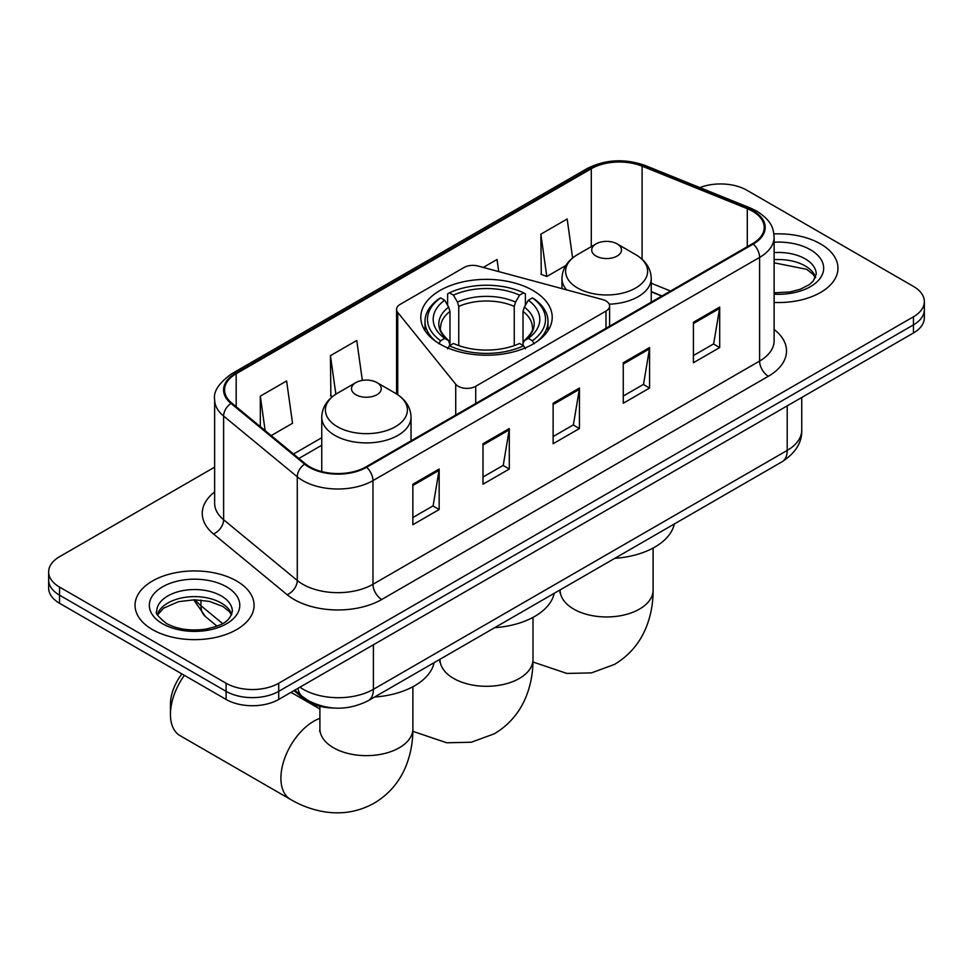 <?xml version="1.0" encoding="UTF-8"?>
<svg xmlns="http://www.w3.org/2000/svg" width="973" height="973" viewBox="0 0 973 973"><rect width="100%" height="100%" fill="white"/><g stroke="black" fill="none" stroke-linecap="round" stroke-linejoin="round"><path stroke-width="1.46" d="M605.984 300.949A12.394 7.164 0 0 0 602.457 299.526L478.096 266.043A12.394 7.164 0 0 0 464.085 267.466L400.207 304.342A12.394 7.164 0 0 0 396.57 309.402A12.394 7.164 0 0 0 397.738 312.43L455.729 384.238A12.394 7.164 0 0 0 475.724 386.269L605.984 311.068A12.394 7.164 0 0 0 609.609 306.009A12.394 7.164 0 0 0 605.984 300.949M532.961 290.465A65.714 37.935 0 0 0 461.348 282.243A65.714 37.935 0 0 0 420.786 317.283A65.714 37.935 0 0 0 440.039 344.114A65.714 37.935 0 0 0 511.652 352.335A65.714 37.935 0 0 0 552.214 317.283A65.714 37.935 0 0 0 532.961 290.465M661.737 296.084L651.241 291.851M333.204 707.991A37.193 21.479 180 0 1 303.941 698.845L293.98 690.635M214.644 467.149L59.548 556.702A37.193 21.479 0 0 0 48.65 571.893L48.65 588.081A37.193 21.479 0 0 0 59.548 603.272L226.113 699.441A37.193 21.479 0 0 0 278.716 699.441L913.452 332.985A37.193 21.479 0 0 0 924.35 317.794L924.35 309.694A37.193 21.479 0 0 1 913.452 324.885A37.193 21.479 0 0 0 924.35 309.694L924.35 301.594A37.193 21.479 0 0 0 913.452 286.415L746.887 190.246A37.193 21.479 0 0 0 699.855 187.594M48.65 571.893A37.193 21.479 0 0 0 59.548 587.072L226.113 683.241A37.193 21.479 0 0 0 278.716 683.241L278.716 691.341L913.452 324.885L278.716 691.341A37.193 21.479 0 0 1 226.113 691.341A37.193 21.479 0 0 0 278.716 691.341L278.716 699.441M59.548 587.072L59.548 595.172L226.113 691.341L59.548 595.172A37.193 21.479 0 0 1 48.65 579.993A37.193 21.479 0 0 0 59.548 595.172L59.548 603.272M820.531 243.895A59.511 34.359 0 0 0 773.912 233.934A59.511 34.359 0 0 1 820.531 243.895A59.511 34.359 0 0 1 837.96 268.195A59.511 34.359 0 0 0 820.531 243.895M236.634 581.003A59.511 34.359 0 0 0 171.783 573.547A59.511 34.359 0 0 0 135.04 605.291A59.511 34.359 0 0 0 152.469 629.592A59.511 34.359 0 0 0 217.332 637.035A59.511 34.359 0 0 0 254.075 605.291A59.511 34.359 0 0 0 236.634 581.003A59.511 34.359 0 0 0 171.783 573.547A59.511 34.359 0 0 0 135.04 605.291A59.511 34.359 0 0 0 152.469 629.592A59.511 34.359 0 0 0 217.332 637.035A59.511 34.359 0 0 0 254.075 605.291A59.511 34.359 0 0 0 236.634 581.003M752.579 211.25A39.674 22.902 180 0 1 764.206 227.439A39.674 22.902 180 0 1 752.579 243.639L365.957 466.858A39.674 22.902 180 0 1 305.4 463.805L231.744 403.065A39.674 22.902 180 0 1 224.568 389.93A39.674 22.902 180 0 1 236.184 373.729L591.28 168.718A39.674 22.902 180 0 1 642.095 166.152L747.288 208.684A39.674 22.902 180 0 1 752.579 211.25M753.284 210.837A40.671 23.474 0 0 0 747.848 208.21L642.654 165.69A40.671 23.474 0 0 0 590.575 168.317L235.49 373.328A40.671 23.474 0 0 0 230.929 403.394L304.585 464.133A40.671 23.474 0 0 0 366.651 467.259L753.284 244.041A40.671 23.474 0 0 0 753.284 210.837M412.856 484.226L412.856 524.715L439.164 509.524L439.164 469.035L412.856 484.226M412.856 517.527L433.119 505.838L439.054 470.385A9.925 5.729 -120 0 0 439.164 469.035M432.936 505.936L439.164 509.524M482.997 443.724L482.997 484.226L509.293 469.035L509.293 428.546L482.997 443.724M482.997 477.038L503.248 465.337L509.183 429.884A9.925 5.729 -120 0 0 509.293 428.546M503.077 465.447L509.293 469.035M693.408 322.245L693.408 362.747L719.704 347.556L719.704 307.067L693.408 322.245M693.408 355.559L713.659 343.858L719.594 308.405A9.925 5.729 -120 0 0 719.704 307.067M713.477 343.968L719.704 347.556M623.267 362.747L623.267 403.236L649.563 388.057L649.563 347.556L623.267 362.747M623.267 396.047L643.518 384.359L649.465 348.906A9.925 5.729 -120 0 0 649.563 347.556M643.348 384.457L649.563 388.057M553.126 403.236L553.126 443.724L579.434 428.546L579.434 388.045L553.126 403.236M553.126 436.549L573.389 424.848L579.324 389.395A9.925 5.729 -120 0 0 579.434 388.045M573.206 424.946L579.434 428.546M774.119 302.457A59.511 34.359 0 0 0 837.96 268.195A59.511 34.359 0 0 1 774.119 302.457M278.716 683.241L913.452 316.784A37.193 21.479 0 0 0 924.35 301.594M271.199 435.6L292.545 423.279L286.609 380.966L260.314 396.145L260.314 426.624M498.723 271.589L497.021 259.487L483.265 267.429M572.623 257.967L567.162 218.998L540.854 234.177L541.28 274.422M362.345 380.394L356.75 340.477L330.443 355.656L330.869 395.902M540.854 234.177L546.79 276.49L565.812 265.507M546.79 276.49L540.854 274.264M332.559 396.534L330.443 395.743M330.443 355.656L335.855 394.187M260.314 396.145L265.142 430.613M438.847 343.785L440.611 340.745A59.012 34.067 0 0 1 440.611 297.884L444.673 300.231A53.308 30.783 0 0 0 444.673 338.397L448.675 340.672L449.976 345.464M449.976 343.505L449.976 311.457L448.675 307.127L444.673 300.231M447.616 305.303L447.616 293.834L449.38 292.824A59.012 34.067 0 0 1 523.62 292.824L519.558 295.16A53.308 30.783 0 0 0 453.442 295.16L457.444 302.068L458.745 306.398L458.745 345.597M514.255 345.597L514.255 306.398L515.556 302.068L519.558 295.16M494.698 627.682A68.195 39.37 0 0 0 554.196 593.323M440.611 297.884L438.847 298.893A61.494 35.502 0 0 0 425.006 321.333A61.494 35.502 0 0 0 435.746 341.377M523.62 292.824L525.384 293.834L525.384 305.303M447.616 348.845L449.38 345.804A59.012 34.067 0 0 0 523.62 345.804L525.384 348.845M449.38 345.804L453.442 343.457A53.308 30.783 0 0 0 519.558 343.457L523.62 345.804M444.673 338.397L440.611 340.745M453.442 295.16L449.38 292.824M448.675 307.127A47.689 27.536 0 0 0 448.675 340.672L448.906 340.83C442.131 334.274 439.37 329.823 440.623 327.487A45.877 26.49 0 0 1 449.976 311.457M537.254 341.377A61.494 35.502 0 0 0 547.994 321.333A61.494 35.502 0 0 0 534.153 298.893L532.389 297.884A59.012 34.067 0 0 1 532.389 340.745L534.153 343.785M532.389 340.745L528.327 338.397A53.308 30.783 0 0 0 528.327 300.231L532.389 297.884M528.327 300.231L524.325 307.127L523.024 311.457L523.024 343.505L524.325 340.672L528.327 338.397M523.024 311.457A45.877 26.49 0 0 1 532.377 327.487C533.618 329.835 530.869 334.286 524.094 340.83L524.325 340.672A47.689 27.536 0 0 0 524.325 307.127M523.024 345.464L523.024 343.505M609.207 304.184A44.636 25.772 0 0 0 651.241 278.46C650.913 268.524 645.695 260.557 635.6 254.561L617.125 243.895A14.875 8.587 0 0 0 596.084 243.895A14.875 8.587 0 0 0 596.084 256.045A14.875 8.587 0 0 0 617.125 256.045A14.875 8.587 0 0 0 617.125 243.895L635.6 254.561A41 23.668 0 0 1 635.6 288.044A41 23.668 0 0 1 577.609 288.032A41 23.668 0 0 1 577.609 254.561C567.514 260.557 562.309 268.524 561.968 278.46A44.636 25.772 0 0 0 566.59 289.869M614.802 558.332A68.195 39.37 0 0 0 674.301 523.985M184.359 675.335A46.497 26.843 120 0 0 170.445 714.377L170.445 704.257A34.091 19.691 -60 0 1 181.915 673.924M170.445 714.377A46.497 26.843 120 0 0 180.078 735.661L290.538 799.441A46.497 26.843 -60 0 1 283.411 762.175A46.497 26.843 -60 0 1 313.793 721.212A46.497 26.843 -60 0 1 319.898 718.342M355.875 394.734A14.875 8.587 0 0 0 376.916 394.734A14.875 8.587 0 0 0 376.916 382.584L395.391 393.25A41 23.668 0 0 1 395.391 426.721A41 23.668 0 0 1 337.4 426.721A41 23.668 0 0 1 337.4 393.25C327.305 399.246 322.087 407.213 321.759 417.149A44.636 25.772 0 0 0 334.834 435.369A44.636 25.772 0 0 0 383.471 440.951A44.636 25.772 0 0 0 411.032 417.149C410.691 407.213 405.486 399.246 395.391 393.25L376.916 382.584A14.875 8.587 0 0 0 355.875 382.584A14.875 8.587 0 0 0 355.875 394.734M374.593 697.021A68.195 39.37 0 0 0 434.092 662.674M303.941 697.738L303.941 698.845M397.738 312.43L397.738 394.71M455.729 384.238L455.729 415.033M475.724 386.269L475.724 403.479M605.984 311.068L605.984 328.278M299.939 687.193A49.599 28.631 0 0 0 303.272 689.322A49.599 28.631 0 0 0 373.401 689.322L787.206 450.414A49.599 28.631 0 0 0 801.74 430.163C802.093 442.472 795.549 453.004 782.073 461.761L368.268 700.669A24.799 14.315 60 0 0 373.401 689.322L373.401 644.771M787.206 405.863L787.206 450.414A24.799 14.315 60 0 1 782.073 461.761M297.933 688.349A24.799 16.59 129.5 0 0 302.25 696.413L294.722 690.21M913.452 332.985L913.452 316.784M226.113 699.441L226.113 683.241M195.439 599.782A49.599 28.631 0 0 0 200.949 605.705L200.949 600.073M217.015 626.138L205.485 616.627A24.799 16.59 129.5 0 1 200.949 605.705L222.562 623.535M774.119 329.47A61.992 35.794 180 0 1 768.366 376.259L381.732 599.477A12.394 7.164 60 0 1 372.963 584.287L759.597 361.068A49.599 28.631 0 0 0 774.119 340.83L774.119 237.157A49.599 28.631 180 0 1 759.597 257.407A12.394 7.164 -120 0 0 753.284 244.041M381.732 599.477A61.992 35.794 180 0 1 294.065 599.477A61.992 35.794 180 0 1 287.12 594.698L213.464 533.958A61.992 35.794 180 0 1 214.644 491.961M302.834 584.287A49.599 28.631 0 0 0 372.963 584.287L372.963 480.626A49.599 28.631 180 0 1 297.276 476.806L223.62 416.067A49.599 28.631 180 0 1 214.644 399.648L214.644 503.309A49.599 28.631 0 0 0 223.62 519.728L297.276 580.467A49.599 28.631 0 0 0 302.834 584.287M774.119 237.157C773.316 228.643 772.526 221.552 757.03 211.238L750.511 208.076A12.394 5.802 112 0 0 747.848 208.21M750.511 208.076L645.318 165.556C624.775 158.283 605.279 159.341 586.828 168.718A12.394 7.164 60 0 1 590.575 168.317M235.49 373.328A12.394 7.164 -120 0 0 231.744 373.729C218.876 382.973 213.172 391.62 214.644 399.648M230.929 403.394A12.394 8.295 129.5 0 0 223.62 416.067L223.62 519.728A12.394 8.295 -50.5 0 1 213.464 533.958M645.318 165.556A12.394 5.802 112 0 0 642.654 165.69M304.585 464.133A12.394 8.295 129.5 0 0 297.276 476.806L297.276 580.467A12.394 8.295 -50.5 0 1 287.12 594.698M366.651 467.259A12.394 7.164 60 0 1 372.963 480.626L759.597 257.407L759.597 361.068A12.394 7.164 60 0 0 768.366 376.259M236.184 373.729L236.184 406.738M747.288 208.684L747.288 246.704M642.095 166.152L642.095 259.244M670.506 291.024L651.241 283.24M591.28 168.718L591.28 246.668M321.759 437.716L293.53 454.014M553.126 404.513L579.324 389.395M623.267 364.024L649.465 348.906M693.408 323.535L719.594 308.405M482.997 445.014L509.183 429.884M412.856 485.503L439.054 470.385M815.605 277.39A37.789 21.82 0 0 0 805.17 265.921A37.789 21.82 0 0 0 774.119 259.682M774.119 292.812L789.991 291.973L800.256 289.273L809.22 284.675L813.136 281.233L816.238 274.264A37.789 21.82 0 0 0 805.17 258.842A37.789 21.82 0 0 0 774.119 252.591M774.119 294.187A45.232 26.113 0 0 0 819.351 279.324A45.232 26.113 0 0 0 810.424 249.733A45.232 26.113 0 0 0 774.119 242.204M532.997 617.393L532.997 659.463A46.497 26.843 180 0 1 519.375 678.436A46.497 26.843 180 0 1 453.625 678.436A46.497 26.843 180 0 1 440.003 659.463L439.796 662.114M514.255 306.398A45.877 26.49 0 0 0 458.745 306.398M515.556 302.068A47.689 27.536 0 0 0 457.444 302.068M653.102 548.054L653.102 590.112A46.497 26.843 180 0 1 639.48 609.098A46.497 26.843 180 0 1 573.729 609.098A46.497 26.843 180 0 1 560.12 590.112L559.901 592.776M412.88 686.743L412.88 728.801A46.497 26.843 180 0 1 399.271 747.787A46.497 26.843 180 0 1 333.52 747.787A46.497 26.843 180 0 1 319.898 728.801L319.691 731.465M231.72 614.486A37.789 21.82 0 0 0 221.285 603.029A37.789 21.82 0 0 0 183.338 597.617A37.789 21.82 0 0 0 157.395 614.486M221.285 595.938A37.789 21.82 0 0 0 180.09 591.207A37.789 21.82 0 0 0 156.762 611.372C154.792 612.54 157.967 616.541 166.298 623.389C177.195 629.349 190.465 631.246 206.106 629.081C219.959 625.7 229.458 622.939 232.352 611.372A37.789 21.82 0 0 0 221.285 595.938M162.576 623.754A45.232 26.113 0 0 0 226.539 623.754A45.232 26.113 0 0 0 226.539 586.828A45.232 26.113 0 0 0 162.576 586.828A45.232 26.113 0 0 0 162.576 623.754M396.57 309.402L396.57 393.956M609.609 306.009L609.609 326.186M368.268 700.669C348.31 710.691 328.363 710.691 308.405 700.669L302.25 696.413M801.74 430.163L801.74 397.483M205.485 616.627L193.688 599.782M586.828 168.718L231.744 373.729M321.759 445.257L298.906 458.453M662.005 295.926L651.241 291.584M815.423 277.804L813.136 274.386L806.702 269.326L774.119 262.807M532.997 659.463C533.058 672.708 530.711 685.247 525.931 697.069C519.436 712.832 508.903 725.067 494.345 733.776L471.321 742.229L446.765 742.788L412.856 731.331M425.006 330.662L425.006 321.333M547.994 330.662L547.994 321.333M653.102 590.112C653.175 603.357 650.815 615.897 646.036 627.731C639.541 643.481 629.02 655.717 614.45 664.437L591.426 672.89L566.87 673.438L532.961 661.993M651.241 302.153L651.241 278.46M561.968 288.628L561.968 278.46M596.084 243.895L577.609 254.561M412.88 728.801C412.953 742.046 410.594 754.586 405.826 766.42C399.331 782.17 388.799 794.406 374.228 803.126C359.402 811.385 343.542 814.377 326.648 812.127C314.024 810.351 301.983 806.118 290.538 799.441M411.032 440.83L411.032 417.149M321.759 471.589L321.759 417.149M355.875 382.584L337.4 393.25M319.898 709.013L291.024 692.338M319.898 706.301L319.898 728.801M231.538 614.912L229.251 611.494L222.817 606.434L209.523 601.423L194.527 599.782L178.533 601.679L163.61 608.161L157.577 614.912"/></g></svg>

